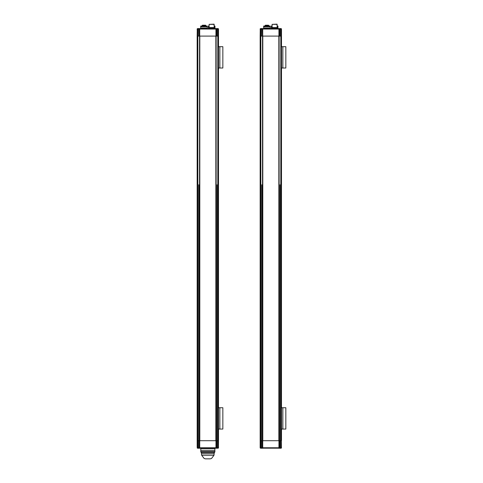 <?xml version="1.0" encoding="UTF-8"?>
<svg xmlns="http://www.w3.org/2000/svg" width="483" height="483" viewBox="0 0 483 483"><rect width="100%" height="100%" fill="white"/><g stroke="black" fill="none" stroke-linecap="round" stroke-linejoin="round"><path stroke-width="0.72" d="M261.478 448.23L262.287 448.23L260.669 448.23L260.156 447.33L260.156 36.092L261.653 36.092L260.156 36.092L260.24 29.058M280.4 448.188L280.852 448.188L280.4 448.188A0.429 0.411 -90 0 0 280.81 447.759L279.989 447.759L279.989 440.719L281.486 440.719L281.486 36.092L279.989 36.092L281.486 36.092L281.462 28.926M278.951 36.092L278.951 29.058L279.88 29.058L279.88 36.092L279.114 36.092L279.989 36.092L279.989 29.058L281.275 29.058L281.227 29.698M262.818 28.63L261.762 28.63L262.716 29.058L262.716 36.092L278.926 36.092L278.926 29.058L279.349 28.63L280.852 28.63L279.989 28.63L279.989 29.058L279.88 28.63L278.824 28.63M262.692 36.092L262.692 447.759L261.762 447.759L261.762 440.719L262.523 440.719L262.523 29.058L278.951 29.058L279.349 28.63L262.287 28.63L262.692 29.058L262.692 36.092L261.762 36.092L262.716 36.092L262.716 447.759L262.287 448.188L260.79 448.188L261.647 448.188M261.647 28.63L261.243 28.63A0.429 0.411 90 0 0 260.832 29.058L261.653 29.058L261.653 36.092L261.762 29.058L262.523 29.058A0.429 0.38 -90 0 0 262.142 28.63M260.415 29.698L260.391 29.058A0.429 0.411 -90 0 1 260.796 28.63M260.367 29.01L260.319 440.719L261.653 440.719L261.653 447.759L260.361 447.759L260.415 447.119M260.434 28.654A0.429 0.429 0 0 0 260.156 29.058L260.434 28.654L260.156 29.058M261.243 28.63L261.762 28.63L261.762 29.058L261.653 28.63M281.203 28.654L281.486 29.058A0.429 0.429 0 0 0 281.203 28.654M279.349 28.588L280.973 28.588L281.486 29.91L281.323 440.719L279.114 440.719L279.88 440.719L279.88 447.759L278.951 447.759L279.114 440.719L262.716 440.719L278.842 440.719L278.842 36.092L262.8 36.092L262.8 440.719M281.076 29.481L281.251 29.91M263.676 28.63L263.676 26.71L270.287 26.71L270.287 27.99L263.676 27.99L270.287 27.99L270.287 28.63M266.978 25.859L270.287 26.07L263.676 26.07L266.978 25.859M277.218 26.07L277.966 26.07L277.966 26.71L277.218 26.71L277.966 26.71L277.966 28.201L271.355 28.201L271.355 26.71L272.098 26.71L271.355 26.71L271.355 26.07L272.098 26.07M277.218 25.859L277.966 26.07M271.355 26.07L272.098 25.859M272.098 24.361L277.007 24.15L277.218 27.561L272.098 27.561L272.098 24.361L277.218 24.361M271.44 28.63L271.567 27.99L277.755 27.99L277.966 28.545L271.355 28.63M276.451 24.361L272.865 24.361M268.361 25.219L268.415 25.859M267.993 25.859L267.993 25.345L265.221 25.345L267.993 25.345M267.902 25.219L265.529 25.219M266.622 25.219L267.624 25.219M267.691 25.219L268.415 25.345M265.898 25.219L266.483 25.219M263.676 26.07L263.676 26.71L270.287 26.71L270.287 26.07M263.054 28.588L263.483 29.01M261.007 28.588L262.287 28.588M262.631 28.588L263.054 29.01M278.926 28.588L278.582 29.01M280.973 28.588L280.629 28.588M278.582 448.23L278.16 447.801M280.629 448.23L279.349 448.23M279.011 448.23L278.582 447.801M281.402 447.33L281.323 440.719L281.275 447.801M260.669 448.23L261.007 448.23M262.716 448.23L261.092 448.23M197.167 446.914L197.167 36.092L198.664 36.092L197.167 36.092L197.257 29.058M215.841 448.188L217.41 448.188A0.429 0.411 -90 0 0 217.821 447.759L217 447.759L217 440.719L218.497 440.719L218.497 36.092L217 36.092L218.497 36.092L218.479 28.926M199.829 28.63L198.773 28.63L199.727 29.058L199.708 36.092L216.13 36.092L215.961 29.058L216.891 29.058L216.891 36.092L216.13 36.092L217 36.092L217 29.058L218.292 29.058L218.238 29.698M215.937 440.719L199.727 440.719L199.708 447.759L198.773 447.759L198.773 440.719L215.961 440.719L215.937 29.058L216.366 28.63L199.304 28.63L199.708 29.058L199.708 36.092L198.773 36.092L199.727 36.092L199.727 447.759L199.304 448.188L197.807 448.188L199.829 448.188M197.577 29.481L197.402 29.058A0.429 0.411 -90 0 1 197.813 28.63L198.253 28.63A0.429 0.411 90 0 0 197.843 29.058L198.664 29.058L198.773 36.092L198.773 29.058L215.961 29.058L216.366 28.63L217.863 28.63L217.006 28.63M197.378 29.01L197.336 440.719L198.664 440.719L198.664 447.759L197.378 447.759L197.432 447.119M197.45 28.654A0.429 0.429 0 0 0 197.167 29.058L197.45 28.654L197.167 29.058M198.253 28.63L197.378 29.058M198.664 28.63L198.773 29.058L198.664 28.63M217 28.63L217 29.058L216.891 28.63L208.366 28.63M218.219 28.654L218.497 29.058A0.429 0.429 0 0 0 218.219 28.654M216.366 28.588L217.984 28.588L218.497 29.91L218.334 440.719L216.13 440.719L216.891 440.719L216.891 447.759L215.961 447.759L215.961 36.092M218.093 29.481L218.268 29.91M214.235 26.07L214.977 26.07L214.977 26.71L214.235 26.71L214.977 26.71L214.977 28.201L208.366 28.201L208.366 26.71L209.115 26.71L208.366 26.71L208.366 26.07L209.115 26.07M214.235 25.859L214.977 26.07M208.366 26.07L209.115 25.859M200.686 28.63L200.686 26.71L207.304 26.71L207.304 27.99L200.686 27.99L207.304 27.99L207.304 28.63M203.995 25.859L207.304 26.07L200.686 26.07L203.995 25.859M209.115 24.361L214.017 24.15L214.235 27.561L209.115 27.561L209.115 24.361L214.235 24.361M208.451 28.63L208.578 27.99L214.766 27.99L214.893 28.63M213.468 24.361L209.882 24.361M205.444 25.219L204.291 25.219L204.291 25.859M203.693 25.859L203.693 25.345L202.232 25.345L203.693 25.345M204.315 25.219L202.709 25.219M204.146 25.219L205.07 25.219M200.686 26.07L200.686 26.71L207.304 26.71L207.304 26.07M200.071 28.588L200.499 29.01M198.024 28.588L199.304 28.588M199.642 28.588L200.071 29.01M217.984 28.588L217.646 28.588M278.824 448.188L279.88 448.188L278.926 447.759L278.951 440.719M281.227 447.119L281.251 447.759A0.429 0.411 90 0 1 280.84 448.188M260.361 447.119L260.174 447.892M263.996 448.188L268.687 448.188M279.989 448.188L279.88 447.759L279.989 448.188M279.349 448.188L262.287 448.188L262.692 447.759L278.951 447.759L279.349 448.188M261.653 448.188L261.653 447.759L261.762 448.188L262.812 448.188M260.434 448.158L260.156 447.759A0.429 0.429 0 0 0 260.434 448.158M260.56 447.33L260.385 446.908M281.486 447.33L281.402 447.759M281.203 448.158A0.429 0.429 0 0 0 281.486 447.759M197.167 440.719L197.45 448.158A0.429 0.429 -90 0 1 197.167 447.759A0.429 0.429 90 0 0 197.45 448.158L197.384 447.119M218.497 440.719L218.413 447.759M218.238 447.119L218.268 447.759A0.429 0.411 90 0 1 217.857 448.188L218.292 447.759M217.41 448.188L199.304 448.188L199.708 447.759L199.358 448.182M215.297 448.188L200.367 448.188L200.795 448.61L200.795 450.319L214.875 450.319L200.795 450.319L200.795 451.599L214.875 451.599L214.875 448.61L215.297 448.188L214.875 448.61L200.795 448.61M197.378 447.119L197.257 447.801L198.024 448.23M197.577 447.33L197.402 446.908M216.366 448.188L215.961 447.759L216.366 448.188L215.937 447.759L199.727 447.759L199.727 440.719L197.336 440.719L197.167 446.908M218.219 448.158A0.429 0.429 90 0 0 218.497 447.759L218.497 447.33L218.497 447.759A0.429 0.429 0 0 1 218.219 448.158M202.504 452.45L214.235 452.45L213.975 455.282L211.56 458.458C209.35 459.091 210.872 458.765 207.811 458.85C205.142 458.796 206.012 459.043 204.104 458.452L201.695 455.288L213.975 455.282L201.695 455.288L201.435 453.73L214.235 453.73L201.435 453.73L201.435 452.45L214.446 452.45L201.224 452.45L213.166 452.45M202.504 451.599L214.875 451.599L200.795 451.599L200.795 452.028L214.875 452.022L200.795 452.028L201.224 452.45M213.166 452.022L214.875 452.022L214.875 451.599M205.903 458.85L209.767 458.85L205.903 458.85M209.767 458.85L205.903 458.85L209.767 458.85M215.599 448.23L215.17 447.801M216.837 448.23L216.366 448.23M216.022 448.23L215.599 447.801M218.292 447.119L218.286 447.801M199.304 448.23L197.68 448.23M200.071 447.801L199.727 448.23L198.108 448.23M281.486 429.055L285.833 429.055L285.833 407.724L281.486 407.724M281.486 68.012L285.833 68.012L285.833 46.682L281.486 46.682M218.497 429.055L222.844 429.055L222.844 407.724L218.497 407.724M215.937 184.766L215.937 248.751M216.945 440.719L217 184.766M198.718 440.719L198.773 184.766M215.835 440.719L215.853 36.092L199.811 36.092L199.811 440.719M218.497 68.012L222.844 68.012L222.844 46.682L218.497 46.682M278.945 440.719L278.945 36.092L278.842 440.719M262.142 448.188A0.429 0.38 90 0 0 262.523 447.759L262.523 440.719L260.319 440.719L260.156 446.92M278.926 184.766L278.926 248.751M279.935 440.719L279.989 184.766M261.708 440.719L261.762 184.766M281.251 446.908L281.251 447.759L280.81 447.759L280.81 29.058A0.429 0.411 90 0 0 280.4 28.63M279.5 28.63A0.429 0.38 -90 0 0 279.114 29.058L279.114 447.759A0.429 0.38 90 0 0 279.5 448.188M260.391 29.91L260.391 29.058L260.832 29.058L260.832 447.759A0.429 0.411 -90 0 0 261.243 448.188M280.84 28.63A0.429 0.411 90 0 1 281.251 29.058M268.234 25.219L268.234 25.859M197.257 29.481L197.167 29.91L197.167 29.481M218.268 446.908L218.268 447.759L217.821 447.759L217.821 29.058A0.429 0.411 90 0 0 217.41 28.63M216.511 28.63A0.429 0.38 -90 0 0 216.13 29.058L216.13 447.759A0.429 0.38 90 0 0 216.511 448.188M199.159 448.188A0.429 0.38 90 0 0 199.539 447.759L199.539 29.058A0.429 0.38 -90 0 0 199.159 28.63M197.402 29.91L197.402 29.058L197.843 29.058L197.843 447.759A0.429 0.411 -90 0 0 198.253 448.188M218.292 29.747L217.863 28.63A0.429 0.411 90 0 1 218.268 29.058M205.752 25.859L205.752 25.345L204.291 25.345M281.251 447.759L280.852 448.188M260.361 447.071L260.79 448.188A0.429 0.411 -90 0 1 260.385 447.759M197.257 447.33L197.167 447.759A0.429 0.429 0 0 0 197.45 448.158M198.664 448.188L198.664 447.759L198.773 448.188M217 448.188L217 447.759L216.891 448.188M218.413 447.33L218.497 446.908M197.378 447.071L197.807 448.188A0.429 0.411 -90 0 1 197.402 447.759M282.845 429.055L282.845 407.724M282.845 68.012L282.845 46.682M219.862 429.055L219.862 407.724M199.708 440.719L199.708 36.092M219.862 68.012L219.862 46.682M280.852 28.63L281.275 29.747M260.361 29.058L261.001 28.63M272.315 27.561L272.315 27.99M277.007 27.561L277.007 27.99M268.741 25.859L268.741 25.345M265.221 25.859L265.221 25.345M260.24 29.01L260.669 28.588M278.16 29.01L278.582 28.588M281.402 447.801L280.973 448.23M263.054 447.801L262.631 448.23M263.483 447.801L263.054 448.23M209.326 27.561L209.326 27.99M214.017 27.561L214.017 27.99M202.232 25.859L202.365 25.219M204.291 25.219L205.625 25.219M197.257 29.01L197.68 28.588M215.17 29.01L215.599 28.588M215.599 29.01L216.022 28.588M197.167 447.759L197.583 448.188M214.875 448.61L214.875 450.319M214.446 452.45L214.875 452.022M218.413 447.801L217.984 448.23M200.493 447.801L200.071 448.23"/></g></svg>
